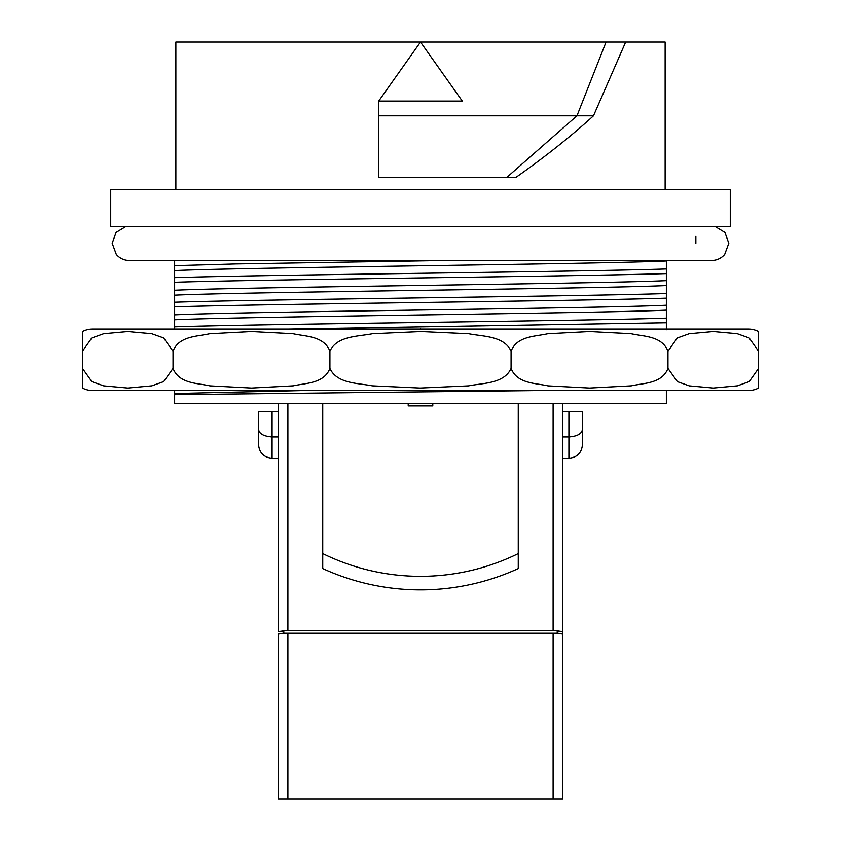 <?xml version="1.0" encoding="UTF-8"?>
<svg xmlns="http://www.w3.org/2000/svg" width="841" height="841" viewBox="0 0 841 841"><rect width="100%" height="100%" fill="white"/><g stroke="black" fill="none" stroke-linecap="round" stroke-linejoin="round"><path stroke-width="1.26" d="M432.789 403.459L432.789 405.909L408.211 405.909L408.211 403.459M695.854 243.301L695.854 236.332M110.728 226.439L730.272 226.439L730.272 189.561L110.728 189.561L110.728 226.439M665.126 189.561L665.126 42.05L420.5 42.05L462.298 101.057L378.702 101.057L378.702 177.272L516.08 177.272C545.189 156.804 570.986 136.316 593.473 115.806L625.662 42.05M175.874 189.561L175.874 42.05L420.5 42.05L427.606 52.089M666.356 390.539L683.565 390.539L666.356 390.539L666.356 403.459L174.644 403.459L174.644 390.539L92.657 390.539A22.129 22.129 0 0 1 82.45 388.048L82.45 368.411L91.879 381.646L103.727 385.861L127.779 388.048L151.853 385.84L163.711 381.593L173.036 368.411C179.091 383.811 197.519 383.033 209.882 385.861L251.543 388.048L293.246 385.84C305.704 383.012 324.027 383.664 329.924 368.411C336.884 383.78 358.045 383.012 372.248 385.84L420.164 388.048L468.5 385.872C482.923 383.002 504.18 383.759 511.076 368.411C517.141 383.811 535.57 383.033 547.933 385.861L589.594 388.048L631.297 385.84C643.754 383.012 662.077 383.664 667.964 368.411L677.394 381.646L689.242 385.861L713.294 388.048L737.378 385.84L749.236 381.593L758.55 368.411L758.55 388.048A22.129 22.129 0 0 1 748.343 390.539L92.657 390.539M666.356 260.51L666.356 260.973C599.107 264.2 241.893 267.354 174.644 270.581L174.644 260.51M444.426 260.51L235.879 263.937L174.644 265.672M174.644 295.17L174.644 282.271C260.878 279.391 580.122 276.447 666.356 273.577L666.356 285.551C599.107 288.778 241.893 291.943 174.644 295.17L174.644 302.234C260.878 299.354 580.122 296.41 666.356 293.541L666.356 310.14C599.107 313.367 241.893 316.531 174.644 319.759L174.644 306.849C260.878 303.979 580.122 301.036 666.356 298.156M666.356 280.642C599.107 283.869 241.893 287.023 174.644 290.25M666.356 305.22C599.107 308.447 241.893 311.612 174.644 314.839M303.138 390.539L174.644 393.514M288.337 329.073L666.356 322.744L666.356 329.809M157.435 390.539L538.524 390.539L174.644 394.66M666.356 310.14L666.356 318.119C580.122 320.999 260.878 323.943 174.644 326.813L174.644 319.759M666.356 285.551L666.356 293.541M666.356 260.973L666.356 268.952C580.122 271.822 260.878 274.776 174.644 277.646L174.644 270.581M174.644 329.073L157.435 329.073L174.644 329.073L174.644 326.813M666.356 318.119L666.356 322.744M174.644 306.849L174.644 302.234M174.644 282.271L174.644 277.646M666.356 268.952L666.356 273.577M606.067 42.05L576.958 115.806L593.473 115.806M378.702 115.806L576.958 115.806L506.955 177.272M378.702 101.057L420.5 42.05M758.55 331.564L758.55 351.202L758.55 331.564A22.129 22.129 0 0 0 748.343 329.073L92.657 329.073A22.129 22.129 0 0 0 82.45 331.564L82.45 351.202L82.45 331.564M758.55 388.048L758.55 351.202L749.121 337.956L737.273 333.74L713.221 331.564L689.147 333.761L677.289 338.019L667.964 351.202C661.909 335.79 643.481 336.568 631.118 333.74L589.457 331.564L547.754 333.761C535.297 336.589 516.973 335.948 511.076 351.202C504.116 335.832 482.955 336.6 468.752 333.761L420.836 331.564L372.5 333.74C358.077 336.6 336.82 335.843 329.924 351.202C323.859 335.79 305.43 336.568 293.067 333.74L251.406 331.564L209.703 333.761C197.246 336.589 178.923 335.948 173.036 351.202L163.606 337.956L151.758 333.74L127.706 331.564L103.622 333.761L91.764 338.019L82.45 351.202L82.45 388.048M666.356 329.073L683.565 329.073M173.036 351.202L173.036 368.411M329.924 351.202L329.924 368.411M511.076 351.202L511.076 368.411M667.964 351.202L667.964 368.411M683.565 390.539L748.343 390.539M322.744 403.459L322.744 568.579A235.049 235.049 0 0 0 518.256 568.579L518.256 553.588L518.256 568.579A235.049 235.049 0 0 1 322.744 568.579L322.744 567.78M553.105 630.739L283.806 630.739L283.806 633.22L557.194 633.22L557.194 630.739L553.105 630.739L553.105 403.459M287.895 633.22L287.895 798.95L278.213 798.95L278.213 634.051L283.133 633.42L283.133 631.654L278.213 631.654L278.213 403.459M287.895 798.95L553.105 798.95L553.105 633.22M562.787 631.654L557.867 630.95L557.867 633.42L562.787 634.051L562.787 631.654L557.867 631.654L557.867 633.42M562.787 403.459L562.787 631.612M562.787 634.051L562.787 798.95L553.105 798.95M518.256 403.459L518.256 553.588A221.498 221.498 0 0 1 322.744 553.588M562.787 458.24L568.905 458.24L568.905 411.775L582.456 411.775L582.456 428.994C582.098 433.63 577.578 436.279 568.905 436.942L562.787 436.942M568.905 411.775L562.787 411.775M582.456 411.775L582.456 444.689C581.646 452.921 577.136 457.441 568.905 458.24M258.544 411.775L258.544 428.994L258.544 411.775L278.213 411.775M272.095 411.775L272.095 436.942L278.213 436.942M258.544 428.994L258.544 444.689L258.544 428.994C258.902 433.63 263.422 436.279 272.095 436.942L272.095 458.24L278.213 458.24M283.133 633.42L283.133 630.95L278.213 631.612M420.5 329.073L420.5 328.537M287.895 403.459L287.895 630.739M715.029 226.439L724.921 232.421L728.8 243.301L724.679 254.476C721.2 258.397 716.837 260.416 711.591 260.51L129.409 260.51C124.163 260.416 119.8 258.397 116.321 254.476L112.2 243.301L116.079 232.421L125.971 226.439M272.095 458.24C263.864 457.441 259.354 452.921 258.544 444.689"/></g></svg>
